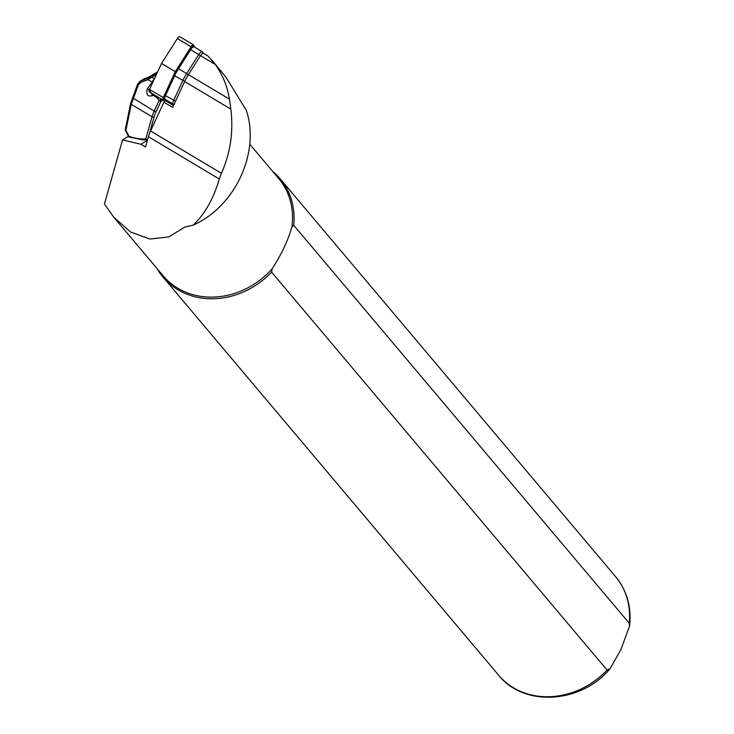 <?xml version="1.0" encoding="UTF-8"?>
<svg xmlns="http://www.w3.org/2000/svg" width="734" height="734" viewBox="0 0 734 734"><rect width="100%" height="100%" fill="white"/><g stroke="black" fill="none" stroke-linecap="round" stroke-linejoin="round"><path stroke-width="1.1" d="M191.638 48.316A3.211 1.202 120.8 0 0 189.666 49.857A3.211 1.202 120.8 0 0 188.757 51.435L187.124 55.169M164.746 97.961L163.535 98.429A1.532 0.569 -59.2 0 1 163.306 98.457M192.216 45.903A1.532 0.569 -59.2 0 1 192.262 45.976L192.84 47.224M168.297 89.484L166.15 92.713A3.211 1.202 120.8 0 0 165.178 96.292M165.333 99.448L163.654 100.099A3.055 1.147 -59.2 0 1 163.076 100.108A3.055 1.147 -59.2 0 1 163.269 97.622L175.298 71.648L191.124 46.756A3.055 1.147 -59.2 0 1 193.556 44.912A3.055 1.147 -59.2 0 1 193.758 45.141L194.703 47.196M164.893 99.062L163.902 99.448A2.294 0.862 -59.2 0 1 163.269 99.108A2.294 0.862 -59.2 0 1 163.609 97.585L175.582 71.73L191.345 46.948A2.294 0.862 -59.2 0 1 192.767 45.563A2.294 0.862 -59.2 0 1 193.308 45.737L193.822 46.829M149.892 91.888A3.055 1.147 -59.2 0 1 149.314 91.897A3.055 1.147 -59.2 0 1 149.516 89.41L161.535 63.427L177.371 38.544A3.055 1.147 -59.2 0 1 179.802 36.7A3.055 1.147 -59.2 0 1 179.995 36.929M175.298 71.648L161.535 63.427M607.11 670.096L610.119 668.591L620.808 649.783L629.552 626.23L629.258 623.249L293.738 225.283L291.884 227.054C288.022 240.541 281.443 254.459 272.149 268.818L271.598 272.121L607.11 670.096A76.464 66.592 -40.1 0 1 498.615 675.179L163.095 277.204A76.464 66.592 -40.1 0 0 271.598 272.121M157.544 72.06L148.562 77.18M128.845 136.35A1.211 0.477 -2.2 0 0 128.716 136.781A1.211 0.477 -2.2 0 0 129.074 136.974L143.075 139.946L146.772 139.855A1.532 0.936 85.8 0 0 147.048 139.763A1.532 1.156 -121.6 0 0 147.644 139.478M155.681 76.07L154.626 75.437L148.011 79.685L140.735 82.41L138.35 84.878L131.258 104.347L125.927 130.267L128.964 136.258A1.532 0.725 110.4 0 0 129.074 136.974M147.626 139.533L147.461 139.634A1.532 1.532 0 0 1 146.772 139.855A1.532 0.936 85.8 0 1 145.8 138.864A51.995 39.168 -121.6 0 1 128.964 136.258L128.459 136.423A1.532 1.532 0 0 0 128.716 136.781M154.25 75.62A1.532 1.156 58.4 0 0 153.287 75.474L144.222 78.841L140.809 80.951L148.084 78.226L153.736 75.253A1.532 1.275 70.8 0 1 153.764 75.244L156.59 74.116M159.856 98.182L160.746 99.769L159.021 100.613L157.03 97.65L153.241 95.383C147.883 97.154 145.901 94.998 147.295 88.906L149.103 89.805L149.745 88.906M156.269 74.813L154.626 75.437M149.397 89.667L152.094 94.741L153.131 93.888M154.764 75.373A1.532 1.275 70.8 0 0 153.764 75.244L144.534 78.676A5.734 2.652 69.7 0 1 144.616 78.648L153.736 75.253M143.515 79.171A5.734 5.734 0 0 1 144.534 78.676A5.734 2.652 69.7 0 0 144.222 78.841A5.734 4.321 58.4 0 0 143.515 79.171L139.983 81.346L137.937 83.804M153.241 95.383L153.195 94.264M147.295 88.906L151.782 82.685L152.433 83.098M153.626 75.29L154.617 75.437M151.782 82.685L152.057 82.098L148.011 79.685A1.532 0.67 -110.5 0 1 148.084 78.226M140.735 82.41A1.532 0.67 -110.5 0 1 140.809 80.951M138.35 84.878L137.79 84.171M130.872 103.173A1.532 0.789 11.6 0 0 130.615 103.512L125.285 129.432A1.532 0.789 -168.4 0 0 125.927 130.267L125.422 130.432A1.532 1.532 0 0 1 125.285 129.432A1.532 0.789 -168.4 0 1 125.551 129.101M157.81 98.466L159.131 97.75M132.505 97.741L154.186 111.063L159.021 100.613L160.929 101.274L156.094 111.724A17.588 6.588 120.8 0 0 154.122 116.954L149.259 134.148M161.819 99.356L160.746 99.769A1.532 1.275 68.8 0 1 160.929 101.274L165.444 99.521M166.691 100.264L165.499 100.723A3.055 1.147 120.8 0 0 163.911 102.173L172.683 107.403L184.647 81.547A22.754 8.524 -59.2 0 1 188.427 74.648L200.501 55.665A3.826 1.431 -59.2 0 1 203.547 53.362L208.061 56.059L215.273 64.482C222.631 74.758 227.347 86.309 229.43 99.127L230.834 109.118C233.595 131.643 230.458 153.039 221.42 173.307L219.273 179.004C213.631 198.63 204.905 214.016 193.097 225.155C235.045 206.832 260.469 152.287 246.285 110.311L226.035 77.226L211.832 60.041M163.911 102.173L150.571 131.001A19.121 7.166 120.8 0 0 148.424 136.708L145.525 146.983L140.974 144.268L122.541 139.955L104.448 204.015L113.715 217.154L130.67 232.054L149.874 239.027L168.737 236.935L184.885 227.026L193.097 225.155M113.715 217.154L163.177 275.819A75.51 65.757 -40.1 0 0 272.149 268.818M291.884 227.054A75.51 65.757 -40.1 0 0 278.645 178.472L249.707 144.148M147.406 140.313L140.974 144.268M128.422 136.35L122.541 139.955M157.058 268.571A76.464 66.592 -40.1 0 0 163.095 277.204M293.738 225.283A76.464 66.592 -40.1 0 0 280.021 178.628A76.464 66.592 -40.1 0 0 272.525 171.224M174.114 104.237L174.151 104.219A4.588 1.716 -59.2 0 1 174.114 104.237A4.588 1.716 -59.2 0 1 173.316 104.219A4.588 1.716 -59.2 0 1 173.609 100.494L182.784 80.676A23.516 8.808 -59.2 0 1 186.693 73.547L198.767 54.555A4.588 1.716 -59.2 0 1 202.41 51.793A4.588 1.716 -59.2 0 1 202.703 52.132L203.235 53.279M175.573 101.164L165.453 95.622A4.588 1.716 120.8 0 0 165.159 99.347L173.316 104.219M165.453 95.622L174.628 75.804A23.516 8.808 120.8 0 1 178.536 68.675L190.611 49.692A4.588 1.716 -59.2 0 1 194.253 46.921L202.41 51.793M188.757 51.435L189.381 51.628M163.269 97.622L149.516 89.41M191.124 46.756L177.371 38.544M192.262 45.976L193.308 45.737M163.535 98.429L163.902 99.448M166.15 92.713L166.636 93.071M154.461 78.721L151.8 77.125A1.532 1.156 58.4 0 0 150.837 76.978M152.736 82.447L152.057 82.098A3.826 1.431 -59.2 0 1 154.296 79.07M139.983 81.346L137.607 84.254L130.615 103.512A1.532 0.789 11.6 0 0 131.258 104.347L152.048 116.752A19.121 7.166 -59.2 0 1 154.186 111.063L156.094 111.724M147.745 139.121A1.532 0.826 15.8 0 1 145.8 138.864L152.048 116.752A1.532 0.826 15.8 0 0 154.122 116.954M157.03 97.65A1.532 0.569 -59.2 0 1 157.553 96.805M150.571 131.001L221.42 173.307M184.647 81.547L230.834 109.118M188.427 74.648L229.43 99.127M200.501 55.665L215.273 64.482M165.499 100.723L173.545 105.531M148.424 136.708L219.273 179.004M629.258 623.249A76.464 66.592 -40.1 0 0 615.542 576.594L280.021 178.628M184.739 81.346L174.628 75.804M188.399 74.703L178.536 68.675M200.474 55.72L190.611 49.692M202.914 53.334L202.703 52.132M163.076 100.108L149.314 91.897M193.556 44.912L179.802 36.7M610.119 668.591C581.456 703.411 524.177 707.53 498.615 675.179M148.488 77.208L157.627 71.877M153.764 75.244L154.626 74.923M128.459 136.423L125.422 130.432M615.542 576.594C627.029 590.714 631.699 607.257 629.552 626.23"/></g></svg>

